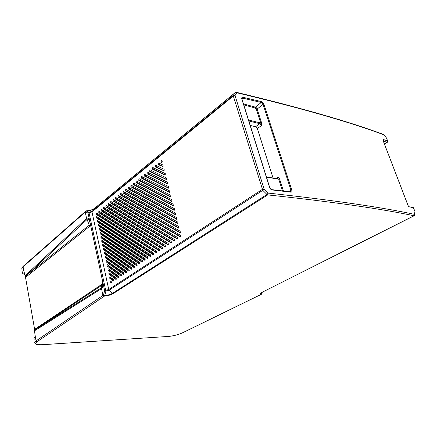<?xml version="1.0" encoding="UTF-8"?>
<svg xmlns="http://www.w3.org/2000/svg" width="437" height="437" viewBox="0 0 437 437"><rect width="100%" height="100%" fill="white"/><g stroke="black" fill="none" stroke-linecap="round" stroke-linejoin="round"><path stroke-width="0.66" d="M136.967 264.134L101.821 240.268L101.788 241.705L136.546 265.669L136.934 265.669L136.967 264.134M161.619 160.652L161.193 160.729L161.1 162.274L161.417 162.427L161.843 162.356L161.936 160.811L161.619 160.652M96.861 213.125L96.528 213.158L96.495 214.572L156.446 252.772L156.479 251.182L96.861 213.125M99.177 211.246L98.838 211.279L98.806 212.699L159.341 250.86L159.368 249.265L99.177 211.246M101.515 209.35L101.176 209.383L101.144 210.814L162.258 248.932L162.291 247.326L101.515 209.35M103.875 207.438L103.531 207.477L103.498 208.908L165.208 246.981L165.241 245.365L103.875 207.438M106.257 205.51L105.907 205.548L105.874 206.991L168.185 245.01L168.218 243.387L106.257 205.51M108.655 203.566L108.305 203.604L108.272 205.051L171.195 243.021L171.228 241.393L108.655 203.566M111.08 201.604L110.725 201.643L110.692 203.096L174.232 241.011L174.265 239.378L111.08 201.604M113.522 199.622L113.167 199.665L113.134 201.124L177.302 238.984L177.335 237.34L113.522 199.622M115.985 197.622L115.63 197.666L115.597 199.135L180.405 236.93L180.437 235.281L115.985 197.622M153.578 253.105L96.664 216.626L96.632 218.041L153.136 254.695L153.551 254.689L153.578 253.105M150.743 254.99L97.517 220.527L97.484 221.947L150.301 256.568L150.71 256.563L150.743 254.99M147.935 256.852L98.369 224.443L98.336 225.863L147.498 258.425L147.903 258.42L147.935 256.852M145.155 258.699L99.226 228.376L99.194 229.802L144.718 260.261L145.122 260.261L145.155 258.699M142.402 260.528L100.089 232.326L100.057 233.751L141.97 262.08L142.369 262.08L142.402 260.528M139.671 262.337L100.952 236.291L100.92 237.723L139.245 263.882L139.638 263.882L139.671 262.337M134.29 265.909L102.695 244.267L102.662 245.709L133.869 267.439L134.257 267.444L134.29 265.909M131.635 267.673L103.569 248.282L103.536 249.724L131.22 269.192L131.603 269.197L131.635 267.673M129.008 269.416L104.448 252.313L104.416 253.76L128.598 270.929L128.975 270.935L129.008 269.416M126.408 271.142L105.333 256.361L105.301 257.814L125.998 272.65L126.375 272.655L126.408 271.142M123.824 272.857L106.218 260.43L106.186 261.878L123.42 274.354L123.791 274.36L123.824 272.857M121.267 274.551L107.109 264.511L107.076 265.964L120.869 276.042L121.24 276.047L121.267 274.551M118.738 276.233L108.005 268.608L107.972 270.071L118.34 277.714L118.706 277.724L118.738 276.233M116.226 277.899L108.9 272.726L108.868 274.19L115.832 279.374L116.193 279.385L116.226 277.899M113.74 279.549L109.802 276.861L109.769 278.325L113.347 281.013L113.707 281.029L113.74 279.549M111.277 281.188L110.708 281.013L110.676 282.482L110.993 282.695L111.277 281.188M118.493 195.596L118.132 195.639L118.099 197.109L180.17 232.883L180.197 231.228L118.493 195.596M121.005 193.558L120.639 193.607L120.607 195.082L178.979 228.316L179.012 226.666L121.005 193.558M123.54 191.504L123.168 191.553L123.136 193.039L177.799 223.771L177.832 222.127L123.54 191.504M126.096 189.434L125.725 189.483L125.687 190.974L176.624 219.248L176.657 217.61L126.096 189.434M128.675 187.342L128.298 187.397L128.26 188.888L175.456 214.747L175.499 213.119L128.675 187.342M131.28 185.233L130.903 185.288L130.86 186.785L174.292 210.268L174.325 208.64L131.28 185.233M133.913 183.103L133.525 183.158L133.498 184.671L173.134 205.811L173.161 204.183L133.913 183.103M136.562 180.951L136.18 181.011L136.125 182.513L171.981 201.375L172.041 199.769L136.562 180.951M139.245 178.782L138.851 178.842L138.819 180.366L170.834 196.956L170.862 195.339L139.245 178.782M141.949 176.586L141.555 176.652L141.522 178.181L169.693 192.559L169.758 190.969L141.949 176.586M144.68 174.379L144.281 174.439L144.248 175.98L168.551 188.183L168.627 186.599L144.68 174.379M147.433 172.145L147.029 172.211L146.963 173.735L167.42 183.83L167.453 182.224L147.433 172.145M150.219 169.889L149.809 169.955L149.776 171.512L166.295 179.498L166.377 177.925L150.219 169.889M153.026 167.611L152.617 167.682L152.535 169.217L165.175 175.182L165.257 173.615L153.026 167.611M155.862 165.317L155.446 165.388L155.364 166.923L164.055 170.889L164.148 169.327L155.862 165.317M158.724 162.996L158.309 163.067L158.216 164.607L162.946 166.612L163.039 165.06L158.724 162.996M94.316 208.525L91.972 211.918L88.05 213.201L88.951 212.322L86.712 210.863L85.718 211.743L88.05 213.201L104.64 290.747L108.742 289.48L109.146 290.179L262.784 190.341L233.314 96.003L91.972 211.918L108.742 289.48L262.255 189.45L264.063 188.959L268.242 193.088L266.963 194.47L267.706 194.913C332.12 201.757 380.889 208.711 414.019 215.763L414.97 211.721L414.981 212.655M413.511 207.821L408.458 206.581L383.249 140.976C382.899 139.933 383.02 139.469 383.593 139.578L383.249 140.829M386.395 137.901L383.861 134.782L386.51 138.037L387.745 141.195M383.762 134.591L383.861 134.782C349.726 122.01 300.743 108.015 236.914 92.786L235.232 92.568L233.336 95.31L235.03 95.528L236.914 92.786L236.701 92.404L235.532 92.398M290.529 191.876L290.982 190.275L291.834 190.057C292.173 191.466 291.845 192.165 290.862 192.154L272.153 189.948C270.989 189.68 270.121 188.811 269.553 187.353L269.733 187.555M242.005 99.281L241.819 99.008C241.519 97.724 241.901 97.145 242.967 97.271L261.484 101.624L263.877 104.132L263.063 104.345L261.244 102.471L261.479 101.619M383.364 141.058L387.1 142.353L387.619 140.987L383.593 139.578M386.625 138.305L387.674 141.009L387.286 142.342L384.445 143.97M236.155 92.218L236.701 92.404C300.552 107.688 349.562 121.743 383.741 134.569L382.987 134.296M89.727 221.002L89.552 221.515C88.902 219.134 88.083 218.429 87.089 219.396L86.57 218.413C88.105 217.539 89.159 218.402 89.727 221.002M90.601 225.082L89.219 225.219L87.089 219.396M102.799 282.111L102.651 282.777C103.045 285.011 102.695 286.634 101.608 287.639L39.92 326.625L39.701 327.586L34.485 330.782L35.353 336.954C33.977 338.003 33.6 338.779 34.217 339.276M35.353 336.954L36.042 340.909L37.025 341.729L104.033 296.384L102.941 295.412L101.499 288.622L101.226 288.813L102.001 285.164L103.061 283.771M102.853 282.351C103.389 285.399 102.935 287.491 101.499 288.622L101.608 287.639M24.674 274.676L22.762 273.453C22.123 272.743 22.451 271.765 23.74 270.519L25.526 277.38L34.627 329.356L102.16 284.143L102.001 285.164L34.556 330.066L34.485 330.782M34.627 329.356L34.556 330.066M102.263 287.77L101.701 287.568M25.22 276.714L86.925 219.609L86.318 218.631L86.57 218.413L85.237 212.142L85.914 211.044L85.237 212.142L23.095 266.832C21.872 267.936 21.55 268.93 22.129 269.815M24.914 276.047L29.727 271.464L30.257 272.327L89.219 225.219L89.798 226.213L25.526 277.38M414.281 215.588L261.921 292.391L260.206 293.806L261.206 294.347L260.818 294.576M262.162 292.315L261.61 293.899L260.944 294.478M260.829 293.161L260.725 293.446L261.785 293.784M37.025 341.729C34.37 343.935 36.167 344.924 42.416 344.689L42.258 344.727C34.365 344.804 36.364 344.039 34.9 343.187C34.348 342.581 34.731 341.821 36.042 340.909L103.46 295.079L104.64 290.747L105.874 291.189L104.787 295.51L103.46 295.079L104.541 296.057L104.033 296.384M290.856 192.154L290.272 191.843M241.858 98.511L242.743 98.15L261.244 102.471L255.405 107.147L256.421 107.846L257.147 109.048L256.322 109.255L260.731 123.016L261.561 122.808L261.375 125.545L259.622 123.644L260.731 123.016L248.506 119.978M271.596 189.62L290.436 191.859M273.054 178.028L257.371 128.62L255.623 126.735L250.221 125.43M277.561 178.788L277.943 177.291C278.648 177.051 279.194 177.613 279.576 178.979L278.724 179.192L277.326 178.749M266.384 176.909L277.506 178.777M162.16 161.799L162.198 161.504M156.708 252.422L97.773 214.682L97.593 213.589M159.598 250.521L100.089 212.814L99.915 211.71M162.515 248.598L102.427 210.929L102.253 209.809M165.465 246.659L104.782 209.033L104.612 207.897M168.442 244.704L107.163 207.116L106.994 205.964M171.446 242.721L109.561 205.182L109.397 204.013M174.478 240.721L111.981 203.227L111.823 202.047M177.548 238.7L114.423 201.26L114.265 200.064M180.639 236.663L116.892 199.272L116.734 198.059M153.813 254.329L97.91 218.15L97.73 217.069M150.978 256.197L98.762 222.045L98.576 220.975M148.176 258.043L99.62 225.962L99.428 224.891M145.395 259.873L100.477 229.889L100.281 228.83M142.642 261.687L101.34 233.839L101.138 232.784M139.911 263.478L102.203 237.799L102.001 236.75M137.213 265.259L103.077 241.776L102.864 240.738M134.536 267.018L103.951 245.774L103.733 244.742M131.881 268.76L104.825 249.784L104.607 248.762M129.254 270.492L105.705 253.815L105.486 252.794M126.654 272.202L106.59 257.857L106.366 256.847M124.075 273.901L107.48 261.921L107.251 260.916M121.519 275.578L108.371 266.002L108.136 265.008M118.984 277.244L109.266 270.093L109.031 269.11M116.477 278.893L110.168 274.212L109.927 273.229M113.991 280.527L111.069 278.342L110.823 277.369M180.399 232.621L119.394 197.256L119.241 196.027M179.203 228.065L121.901 195.235L121.754 193.99M178.012 223.531L124.436 193.192L124.294 191.93M176.832 219.024L126.987 191.133L126.856 189.855M175.652 214.534L129.565 189.052L129.439 187.763M174.483 210.066L132.165 186.949L132.045 185.649M173.314 205.614L134.804 184.84L134.678 183.513M172.156 201.189L137.453 182.699L137.333 181.36M170.998 196.781L140.108 180.53L140.015 179.186M169.846 192.4L142.833 178.367L142.724 176.99M168.698 188.03L145.526 176.149L145.461 174.778M167.562 183.687L148.312 173.948L148.219 172.539M166.426 179.361L151.093 171.708L151.005 170.283M165.295 175.062L153.9 169.447L153.819 168.005M164.17 170.774L156.681 167.131L156.659 165.699M163.05 166.508L159.538 164.82L159.532 163.378M235.03 95.528L233.314 96.003L233.336 95.31L92.081 211.295L88.951 212.322L105.874 291.189L109.146 290.179L112.56 293.293L266.963 194.47L262.784 190.341L264.063 188.959L235.03 95.528M113.232 293.577L112.56 293.293C110.501 294.478 107.912 295.215 104.787 295.51L104.541 296.057C108.032 295.729 110.927 294.904 113.232 293.577L267.706 194.913L268.242 193.088C332.683 200.113 381.463 207.204 414.576 214.376L415.079 211.874M413.457 207.679L415.024 211.737L413.402 207.662M269.553 187.353L241.819 99.008M263.877 104.132L291.834 190.057M235.232 92.568L94.223 208.586C92.283 209.968 89.76 210.716 86.646 210.825L90.421 210.383L94.141 208.668L235.232 92.568M90.148 222.985L89.552 221.515M39.701 327.586L101.226 288.813M21.861 268.7C21.681 268.269 22.161 267.433 23.308 266.188L23.095 266.832L23.74 270.519M86.318 218.631L29.727 271.464M89.798 226.213L90.798 226.022M102.963 283.012L102.16 284.143M86.51 210.82L85.914 211.044M260.671 294.614L182.682 332.726C178.236 334.715 173.451 335.955 168.321 336.446L42.416 344.689M414.664 215.201L414.697 214.567L414.161 215.747L262.2 292.249M261.921 292.391L260.949 293.058M42.34 344.722L168.321 336.446M182.682 332.726L182.956 332.59M242.038 98.27L241.94 99.062L269.678 187.386C270.285 188.817 271.049 189.576 271.978 189.674L272.153 189.948M242.967 97.271L242.743 98.15L241.901 98.926M288.475 191.625L290.982 190.275L263.063 104.345L257.147 109.048L261.561 122.808M243.78 104.924L255.159 107.983L256.322 109.255M255.159 107.983L255.405 107.147L243.464 103.919M257.371 128.62L261.375 125.545M279.576 178.979L283.438 191.018M277.943 177.291L275.802 178.493M248.822 120.973L259.622 123.644L255.623 126.735M266.455 177.132L278.724 179.192L282.471 190.903M161.766 162.406L161.166 162.307M97.773 214.682L96.495 214.572M156.031 252.777L156.408 252.799M100.089 212.814L98.806 212.699M158.915 250.871L159.292 250.887M102.427 210.929L101.144 210.814M161.832 248.943L162.209 248.959M104.782 209.033L103.498 208.908M164.776 246.992L165.153 247.009M107.163 207.116L105.874 206.991M167.753 245.026L168.125 245.042M109.561 205.182L108.272 205.051M170.758 243.038L171.129 243.059M111.981 203.227L110.692 203.096M173.789 241.027L174.161 241.049M114.423 201.26L113.134 201.124M176.854 239.001L177.225 239.023M116.892 199.272L115.597 199.135M153.136 254.695L153.513 254.711M97.91 218.15L96.632 218.041M150.301 256.568L150.678 256.585M98.762 222.045L97.484 221.947M147.498 258.425L147.875 258.436M99.62 225.962L98.336 225.863M144.718 260.261L145.1 260.272M100.477 229.889L99.194 229.802M141.97 262.08L142.347 262.091M101.34 233.839L100.057 233.751M139.245 263.882L139.621 263.893M102.203 237.799L100.92 237.723M103.077 241.776L101.788 241.705M136.546 265.669L136.923 265.68M133.869 267.439L134.246 267.449M103.951 245.774L102.662 245.709M131.22 269.192L131.597 269.197M104.825 249.784L103.536 249.724M128.598 270.929L128.975 270.935M105.705 253.815L104.416 253.76M125.998 272.65L126.375 272.655M106.59 257.857L105.301 257.814M123.42 274.354L123.797 274.36M107.48 261.921L106.186 261.878M120.869 276.042L121.246 276.047M108.371 266.002L107.076 265.964M118.34 277.714L118.711 277.719M109.266 270.093L107.972 270.071M115.832 279.374L116.204 279.374M110.168 274.212L108.868 274.19M113.347 281.013L113.724 281.018M111.069 278.342L109.769 278.325M110.889 282.641L111.26 282.646M111.402 282.488L110.676 282.482M119.394 197.256L118.099 197.109M121.901 195.235L120.607 195.082M124.436 193.192L123.136 193.039L124.436 193.192M177.351 223.799L177.69 223.831M176.177 219.281L176.504 219.314M175.008 214.786L175.324 214.813M130.86 186.785L132.165 186.949L130.871 186.79M173.85 210.312L174.15 210.339M134.804 184.84L133.498 184.671M172.691 205.854L172.981 205.887M137.453 182.699L136.147 182.524M171.539 201.419L171.823 201.452M140.13 180.541L138.819 180.366M170.392 197.005L170.665 197.038M142.833 178.367L141.522 178.181M145.559 176.166L144.248 175.98M148.312 173.948L147.001 173.757M151.093 171.708L149.776 171.512M153.9 169.447L152.584 169.245M156.736 167.163L155.414 166.956M159.598 164.853L158.276 164.645M408.513 206.592L383.162 140.719M384.478 144.052L387.286 142.342M23.308 266.188L85.428 211.448M168.234 336.479C173.467 335.971 178.334 334.709 182.835 332.688L260.818 294.582M261.359 294.309L262.304 292.238M161.799 162.389L161.1 162.274M162.16 248.981L161.881 248.964M165.11 247.031L164.82 247.014M168.087 245.059L167.792 245.042M171.096 243.07L170.791 243.054M174.134 241.066L173.817 241.044M177.203 239.034L176.876 239.012M134.787 184.829L133.482 184.66M137.436 182.688L136.125 182.513M140.108 180.53L138.797 180.35M142.806 178.351L141.495 178.165M145.526 176.149L144.215 175.958M148.28 173.926L146.963 173.735M151.055 171.681L149.738 171.484M153.857 169.419L152.535 169.217M156.681 167.131L155.364 166.923M159.538 164.82L158.216 164.607"/></g></svg>
